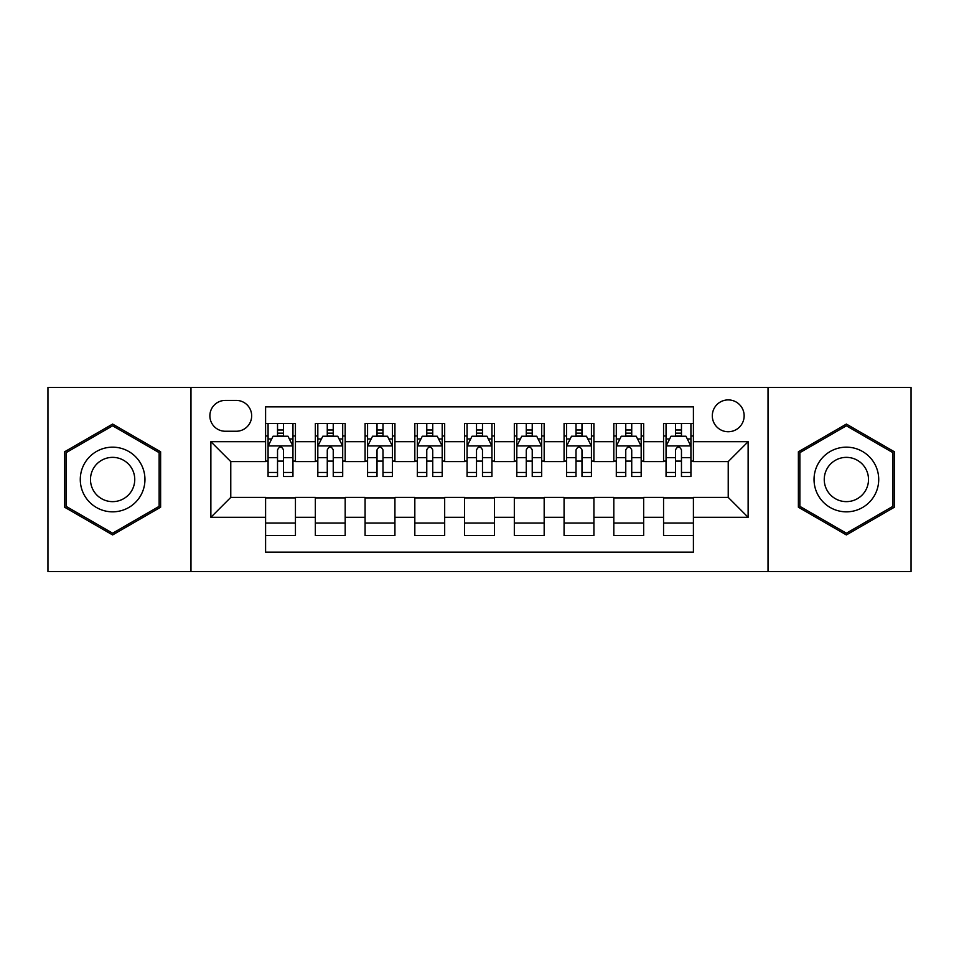 <?xml version="1.0" encoding="UTF-8"?>
<svg xmlns="http://www.w3.org/2000/svg" width="959" height="959" viewBox="0 0 959 959"><rect width="100%" height="100%" fill="white"/><g stroke="black" fill="none" stroke-linecap="round" stroke-linejoin="round"><path stroke-width="1.44" d="M728.229 399.903A15.919 15.919 0 0 0 712.309 415.822A15.919 15.919 0 0 0 728.229 431.742A15.919 15.919 0 0 0 744.148 415.822A15.919 15.919 0 0 0 728.229 399.903M768.027 571.528L911.05 571.528L911.05 387.472L768.027 387.472L768.027 571.528L190.973 571.528L190.973 387.472L47.95 387.472L47.95 571.528L190.973 571.528M693.405 423.53L663.556 423.53L663.556 441.691L643.669 441.691L643.669 461.591L663.556 461.591L663.556 441.691M643.669 441.691L643.669 423.53L613.82 423.53L613.82 441.691L593.921 441.691L593.921 461.591L613.82 461.591L613.82 441.691M593.921 441.691L593.921 423.53L564.072 423.53L564.072 441.691L544.173 441.691L544.173 461.591L564.072 461.591L564.072 441.691M544.173 441.691L544.173 423.53L514.324 423.53L514.324 441.691L494.424 441.691L494.424 461.591L514.324 461.591L514.324 441.691M494.424 441.691L494.424 423.53L464.576 423.53L464.576 441.691L444.676 441.691L444.676 461.591L464.576 461.591L464.576 441.691M444.676 441.691L444.676 423.53L414.827 423.53L414.827 441.691L394.928 441.691L394.928 461.591L414.827 461.591L414.827 441.691M394.928 441.691L394.928 423.53L365.079 423.53L365.079 441.691L345.18 441.691L345.18 461.591L365.079 461.591L365.079 441.691M345.18 441.691L345.18 423.53L315.331 423.53L315.331 461.591L295.444 461.591L295.444 423.53L265.595 423.53M265.595 535.47L295.444 535.47L295.444 497.409L315.331 497.409L315.331 535.47L345.18 535.47L345.18 497.409L365.079 497.409L365.079 517.309L345.18 517.309M365.079 517.309L365.079 535.47L394.928 535.47L394.928 497.409L414.827 497.409L414.827 517.309L394.928 517.309M414.827 517.309L414.827 535.47L444.676 535.47L444.676 497.409L464.576 497.409L464.576 517.309L444.676 517.309M464.576 517.309L464.576 535.47L494.424 535.47L494.424 497.409L514.324 497.409L514.324 517.309L494.424 517.309M514.324 517.309L514.324 535.47L544.173 535.47L544.173 497.409L564.072 497.409L564.072 517.309L544.173 517.309M564.072 517.309L564.072 535.47L593.921 535.47L593.921 497.409L613.82 497.409L613.82 517.309L593.921 517.309M613.82 517.309L613.82 535.47L643.669 535.47L643.669 497.409L663.556 497.409L663.556 517.309L643.669 517.309M225.293 431.25L236.238 431.25A15.416 15.416 0 0 0 251.666 415.822A15.416 15.416 0 0 0 236.238 400.406L225.293 400.406A15.416 15.416 0 0 0 209.877 415.822A15.416 15.416 0 0 0 225.293 431.25M768.027 387.472L190.973 387.472M693.405 441.691L693.405 406.868L265.595 406.868L265.595 461.591L230.771 461.591L230.771 497.409L265.595 497.409L265.595 552.132L693.405 552.132L693.405 497.409L728.229 497.409L728.229 461.591L693.405 461.591L693.405 441.691L748.128 441.691L748.128 517.309L693.405 517.309M265.595 517.309L210.872 517.309L210.872 441.691L265.595 441.691M663.556 517.309L663.556 535.47L693.405 535.47M265.595 435.973L268.076 435.973M277.535 435.973L283.504 435.973M292.951 435.973L295.444 435.973M265.595 461.099L268.076 461.099M277.535 461.099L283.504 461.099M292.951 461.099L295.444 461.099M265.595 497.901L295.444 497.901M265.595 523.027L295.444 523.027M315.331 461.099L317.825 461.099M327.271 461.099L333.241 461.099M342.699 461.099L345.18 461.099M315.331 435.973L317.825 435.973M327.271 435.973L333.241 435.973M342.699 435.973L345.18 435.973M315.331 497.901L345.18 497.901M315.331 523.027L345.18 523.027M365.079 497.901L394.928 497.901M365.079 523.027L394.928 523.027M365.079 435.973L367.573 435.973M377.019 435.973L382.989 435.973M392.447 435.973L394.928 435.973M365.079 461.099L367.573 461.099M377.019 461.099L382.989 461.099M392.447 461.099L394.928 461.099M414.827 497.901L444.676 497.901M414.827 523.027L444.676 523.027M414.827 435.973L417.321 435.973M426.767 435.973L432.737 435.973M442.195 435.973L444.676 435.973M414.827 461.099L417.321 461.099M426.767 461.099L432.737 461.099M442.195 461.099L444.676 461.099M464.576 497.901L494.424 497.901M464.576 523.027L494.424 523.027M464.576 435.973L467.069 435.973M476.515 435.973L482.485 435.973M491.931 435.973L494.424 435.973M464.576 461.099L467.069 461.099M476.515 461.099L482.485 461.099M491.931 461.099L494.424 461.099M514.324 497.901L544.173 497.901M514.324 523.027L544.173 523.027M514.324 435.973L516.805 435.973M526.263 435.973L532.233 435.973M541.679 435.973L544.173 435.973M514.324 461.099L516.805 461.099M526.263 461.099L532.233 461.099M541.679 461.099L544.173 461.099M564.072 497.901L593.921 497.901M564.072 523.027L593.921 523.027M564.072 435.973L566.553 435.973M576.011 435.973L581.981 435.973M591.427 435.973L593.921 435.973M564.072 461.099L566.553 461.099M576.011 461.099L581.981 461.099M591.427 461.099L593.921 461.099M613.82 497.901L643.669 497.901M613.82 523.027L643.669 523.027M613.82 435.973L616.301 435.973M625.759 435.973L631.729 435.973M641.175 435.973L643.669 435.973M613.82 461.099L616.301 461.099M625.759 461.099L631.729 461.099M641.175 461.099L643.669 461.099M663.556 497.901L693.405 497.901M663.556 523.027L693.405 523.027M663.556 435.973L666.049 435.973M675.496 435.973L681.465 435.973M690.924 435.973L693.405 435.973M663.556 461.099L666.049 461.099M675.496 461.099L681.465 461.099M690.924 461.099L693.405 461.099M230.771 461.591L210.872 441.691M230.771 497.409L210.872 517.309M748.128 441.691L728.229 461.591M748.128 517.309L728.229 497.409M112.623 534.93L160.621 507.215L160.621 451.785L112.623 424.07L64.613 451.785L64.613 507.215L112.623 534.93M894.387 451.785L846.377 424.07L798.379 451.785L798.379 507.215L846.377 534.93L894.387 507.215L894.387 451.785M283.504 430.004L277.535 430.004M292.951 472.463L283.504 472.463L283.504 476.515L292.951 476.515L292.951 446.175L287.976 436.225L273.051 436.225L268.076 446.175L268.076 476.515L277.535 476.515L277.535 472.463L268.076 472.463M268.076 446.175L268.076 423.53M292.951 446.175L292.951 423.53M277.535 436.225L277.535 423.53M283.504 423.53L283.504 436.225M283.504 472.463L283.504 449.903C281.514 446.067 279.525 446.067 277.535 449.903L277.535 472.463M112.623 447.17A32.33 32.33 0 0 0 80.28 479.5A32.33 32.33 0 0 0 112.623 511.83A32.33 32.33 0 0 0 144.953 479.5A32.33 32.33 0 0 0 112.623 447.17M112.623 457.359A22.141 22.141 0 0 0 90.482 479.5A22.141 22.141 0 0 0 112.623 501.641A22.141 22.141 0 0 0 134.751 479.5A22.141 22.141 0 0 0 112.623 457.359M159.134 506.352L112.623 533.204L66.111 506.352L66.111 452.648L112.623 425.796L159.134 452.648L159.134 506.352M818.375 463.329A32.33 32.33 0 0 0 830.206 507.503A32.33 32.33 0 0 0 874.38 495.671A32.33 32.33 0 0 0 862.549 451.497A32.33 32.33 0 0 0 818.375 463.329M827.209 468.436A22.141 22.141 0 0 0 835.313 498.668A22.141 22.141 0 0 0 865.545 490.564A22.141 22.141 0 0 0 857.454 460.332A22.141 22.141 0 0 0 827.209 468.436M892.889 452.648L892.889 506.352L846.377 533.204L799.866 506.352L799.866 452.648L846.377 425.796L892.889 452.648M333.241 430.004L327.271 430.004M342.699 472.463L333.241 472.463L333.241 476.515L342.699 476.515L342.699 446.175L337.724 436.225L322.799 436.225L317.825 446.175L317.825 476.515L327.271 476.515L327.271 472.463L317.825 472.463M317.825 446.175L317.825 423.53M342.699 446.175L342.699 423.53M327.271 436.225L327.271 423.53M333.241 423.53L333.241 436.225M333.241 472.463L333.241 449.903C331.263 446.067 329.273 446.067 327.271 449.903L327.271 472.463M382.989 430.004L377.019 430.004M392.447 472.463L382.989 472.463L382.989 476.515L392.447 476.515L392.447 446.175L387.472 436.225L372.548 436.225L367.573 446.175L367.573 476.515L377.019 476.515L377.019 472.463L367.573 472.463M367.573 446.175L367.573 423.53M392.447 446.175L392.447 423.53M377.019 436.225L377.019 423.53M382.989 423.53L382.989 436.225M382.989 472.463L382.989 449.903C381.011 446.067 379.021 446.067 377.019 449.903L377.019 472.463M432.737 430.004L426.767 430.004M442.195 472.463L432.737 472.463L432.737 476.515L442.195 476.515L442.195 446.175L437.22 436.225L422.296 436.225L417.321 446.175L417.321 476.515L426.767 476.515L426.767 472.463L417.321 472.463M417.321 446.175L417.321 423.53M442.195 446.175L442.195 423.53M426.767 436.225L426.767 423.53M432.737 423.53L432.737 436.225M432.737 472.463L432.737 449.903C430.747 446.067 428.757 446.067 426.767 449.903L426.767 472.463M482.485 430.004L476.515 430.004M491.931 472.463L482.485 472.463L482.485 476.515L491.931 476.515L491.931 446.175L486.956 436.225L472.044 436.225L467.069 446.175L467.069 476.515L476.515 476.515L476.515 472.463L467.069 472.463M467.069 446.175L467.069 423.53M491.931 446.175L491.931 423.53M476.515 436.225L476.515 423.53M482.485 423.53L482.485 436.225M482.485 472.463L482.485 449.903C480.495 446.067 478.505 446.067 476.515 449.903L476.515 472.463M532.233 430.004L526.263 430.004M541.679 472.463L532.233 472.463L532.233 476.515L541.679 476.515L541.679 446.175L536.704 436.225L521.78 436.225L516.805 446.175L516.805 476.515L526.263 476.515L526.263 472.463L516.805 472.463M516.805 446.175L516.805 423.53M541.679 446.175L541.679 423.53M526.263 436.225L526.263 423.53M532.233 423.53L532.233 436.225M532.233 472.463L532.233 449.903C530.243 446.067 528.253 446.067 526.263 449.903L526.263 472.463M581.981 430.004L576.011 430.004M591.427 472.463L581.981 472.463L581.981 476.515L591.427 476.515L591.427 446.175L586.452 436.225L571.528 436.225L566.553 446.175L566.553 476.515L576.011 476.515L576.011 472.463L566.553 472.463M566.553 446.175L566.553 423.53M591.427 446.175L591.427 423.53M576.011 436.225L576.011 423.53M581.981 423.53L581.981 436.225M581.981 472.463L581.981 449.903C579.991 446.067 578.001 446.067 576.011 449.903L576.011 472.463M631.729 430.004L625.759 430.004M641.175 472.463L631.729 472.463L631.729 476.515L641.175 476.515L641.175 446.175L636.201 436.225L621.276 436.225L616.301 446.175L616.301 476.515L625.759 476.515L625.759 472.463L616.301 472.463M616.301 446.175L616.301 423.53M641.175 446.175L641.175 423.53M625.759 436.225L625.759 423.53M631.729 423.53L631.729 436.225M631.729 472.463L631.729 449.903C629.739 446.067 627.749 446.067 625.759 449.903L625.759 472.463M681.465 430.004L675.496 430.004M690.924 472.463L681.465 472.463L681.465 476.515L690.924 476.515L690.924 446.175L685.949 436.225L671.024 436.225L666.049 446.175L666.049 476.515L675.496 476.515L675.496 472.463L666.049 472.463M666.049 446.175L666.049 423.53M690.924 446.175L690.924 423.53M675.496 436.225L675.496 423.53M681.465 423.53L681.465 436.225M681.465 472.463L681.465 449.903C679.487 446.067 677.498 446.067 675.496 449.903L675.496 472.463M315.331 517.309L295.444 517.309M315.331 441.691L295.444 441.691M292.831 445.923L268.196 445.923M268.076 438.958L271.685 438.958M289.342 438.958L292.951 438.958M277.535 457.695L268.076 457.695M292.951 457.695L283.504 457.695M283.504 433.168L277.535 433.168M342.579 445.923L317.944 445.923M317.825 438.958L321.433 438.958M339.09 438.958L342.699 438.958M327.271 457.695L317.825 457.695M342.699 457.695L333.241 457.695M333.241 433.168L327.271 433.168M392.315 445.923L367.693 445.923M367.573 438.958L371.181 438.958M388.839 438.958L392.447 438.958M377.019 457.695L367.573 457.695M392.447 457.695L382.989 457.695M382.989 433.168L377.019 433.168M442.063 445.923L417.441 445.923M417.321 438.958L420.917 438.958M438.587 438.958L442.195 438.958M426.767 457.695L417.321 457.695M442.195 457.695L432.737 457.695M432.737 433.168L426.767 433.168M491.811 445.923L467.189 445.923M467.069 438.958L470.665 438.958M488.335 438.958L491.931 438.958M476.515 457.695L467.069 457.695M491.931 457.695L482.485 457.695M482.485 433.168L476.515 433.168M541.559 445.923L516.937 445.923M516.805 438.958L520.413 438.958M538.083 438.958L541.679 438.958M526.263 457.695L516.805 457.695M541.679 457.695L532.233 457.695M532.233 433.168L526.263 433.168M591.307 445.923L566.685 445.923M566.553 438.958L570.161 438.958M587.819 438.958L591.427 438.958M576.011 457.695L566.553 457.695M591.427 457.695L581.981 457.695M581.981 433.168L576.011 433.168M641.056 445.923L616.421 445.923M616.301 438.958L619.91 438.958M637.567 438.958L641.175 438.958M625.759 457.695L616.301 457.695M641.175 457.695L631.729 457.695M631.729 433.168L625.759 433.168M690.804 445.923L666.169 445.923M666.049 438.958L669.658 438.958M687.315 438.958L690.924 438.958M675.496 457.695L666.049 457.695M690.924 457.695L681.465 457.695M681.465 433.168L675.496 433.168"/></g></svg>
